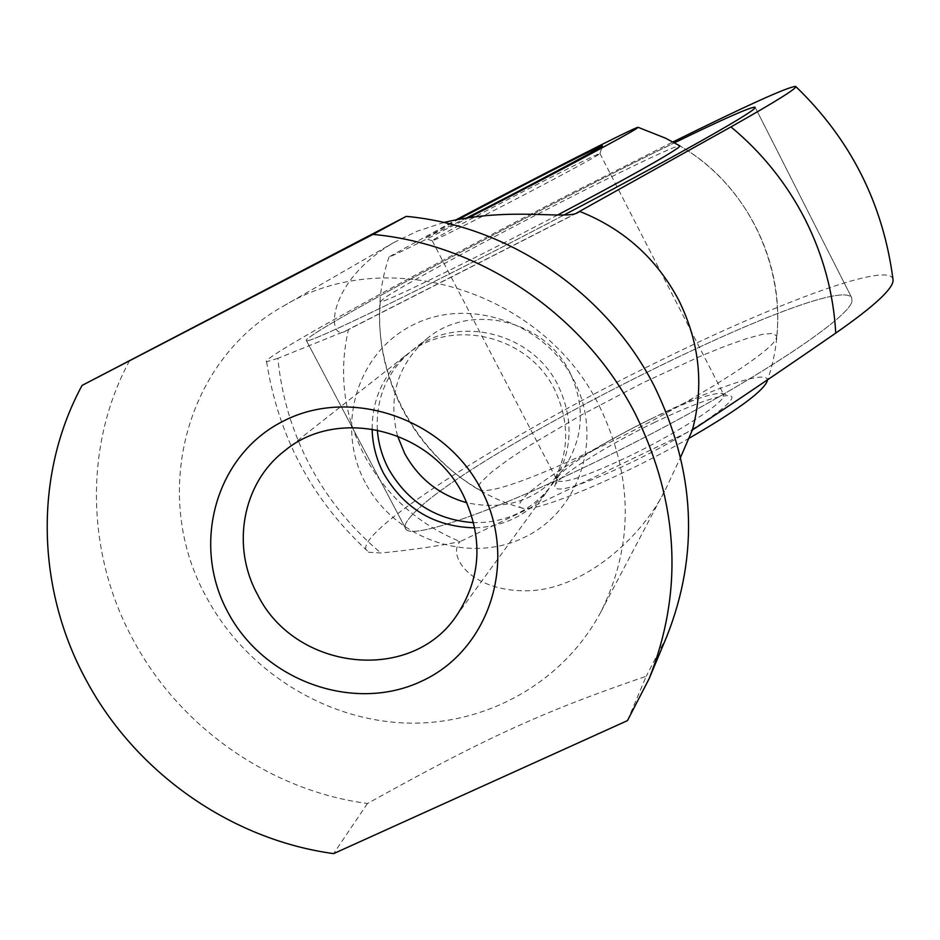 <?xml version="1.0" encoding="UTF-8"?>
<svg xmlns="http://www.w3.org/2000/svg" width="940" height="940" viewBox="0 0 940 940"><rect width="100%" height="100%" fill="white"/><g stroke="black" fill="none" stroke-linecap="round" stroke-linejoin="round"><path stroke-width="0.7" stroke-dasharray="4.7 3.53" d="M893 279.403C889.827 261.014 779.624 301.775 661.831 359.75C506.272 435.197 340.55 540.089 368.868 552.25L380.947 553.002C410.721 550.064 437.123 546.258 460.142 541.593C447.005 555.188 469.918 591.248 526.318 590.79C583.023 590.743 643.477 536.693 666.625 487.12L680.642 457.157M443.88 222.498L417.43 231.123L393.778 242.567C323.513 283.774 327.238 343.676 346.214 330.704L277.887 358.328C281.518 396.187 292.234 431.989 310.036 465.747C328.013 499.41 351.654 528.491 380.947 553.002M277.887 358.328L266.608 361.747C257.877 359.527 424.974 268.076 575.069 191.325L672.923 141.964M576.455 213.121L348.481 329.399C338.423 373.133 343.781 415.245 364.555 455.7C386.293 495.639 418.159 524.262 460.142 541.593L692.392 429.98M627.474 720.604L646.25 676.236C541.252 712.215 484.453 738.476 367.446 803.512C270.156 790.599 180.057 727.466 133.339 640.199C85.869 553.366 83.59 444.843 130.073 359.762M367.446 803.512L333.618 853.626M666.801 636.451L646.25 676.236M599.403 406.127C633.349 476.651 633.866 545.2 600.966 611.764C563.119 683.251 484.488 726.467 403.765 722.954C322.972 719.218 245.575 669.809 206.73 597.734C150.377 497.46 183.758 361.348 283.516 306.052C386.505 242.743 542.979 290.754 599.403 406.127M397.503 435.902C387.715 396.845 397.69 364.321 427.43 338.318C470.094 302.48 544.319 319.671 569.652 371.993C585.773 406.386 583.658 438.78 563.307 469.178C538.456 499.869 506.319 511.066 466.922 502.747M377.339 429.909C375.824 397.561 387.315 371.147 411.814 350.632C455.606 313.819 531.934 331.562 558.043 385.377C574.634 420.744 572.495 454.044 551.592 485.24C532.016 510.502 506.049 522.981 473.678 522.675M365.249 482.561C335.216 426.807 356.589 353.123 412.437 325.205C467.838 296.429 544.236 322.009 573.729 379.971C604.056 437.511 579.839 511.536 523.721 537.668C468.038 564.646 394.483 538.726 365.249 482.561M372.134 428.957C372.252 398.466 383.908 373.603 407.09 354.345C451.235 317.25 528.198 335.157 554.529 389.419C571.273 425.091 569.111 458.649 548.055 490.093C529.69 513.992 505.285 526.576 474.818 527.845M315.476 333.124C360.478 303.902 558.901 198.939 674.438 142.798C558.901 198.939 360.478 303.902 315.476 333.124C308.003 337.954 304.995 340.491 306.475 340.738C304.995 340.491 308.003 337.954 315.476 333.124M851.969 301.517L851.664 297.627C833.228 270.403 464.748 454.373 411.685 515.496C405.34 522.346 403.495 527.023 406.162 529.537C415.198 540.183 515.014 503.617 633.219 443.21C751.459 382.909 848.479 318.801 851.969 301.517C848.479 318.801 751.459 382.909 633.219 443.21C515.014 503.617 415.198 540.183 406.162 529.537C403.495 527.023 405.34 522.346 411.685 515.496C464.748 454.373 833.228 270.403 851.664 297.627L851.969 301.517M564.153 214.931C432.4 284.15 308.485 344.193 306.475 340.738C308.485 344.193 432.4 284.15 564.153 214.931M776.229 338.329L776.757 336.344L773.35 333.395L763.163 334.17L746.948 338.482L725.633 345.99L700.288 356.295L642.079 383.214L581.754 414.787L528.679 446.077L507.682 460.036L491.714 472.033L481.668 481.48C477.461 486.403 477.156 489.388 480.716 490.445C495.18 492.36 535.859 477.473 602.752 445.795C687.539 405.116 772.269 351.995 776.229 338.329M557.538 215.049C467.991 262.225 379.713 305.124 380.301 301.646L385.2 297.463C404.635 284.514 483.9 241.604 556.668 204.391C620.964 171.433 676.13 144.983 679.702 145.782M469.342 217.399C419.193 243.025 392.427 256.197 389.054 256.914L456.464 219.619M766.981 381.605C771.846 368.539 720.099 385.271 659.41 414.834C597.934 444.42 533.838 483.841 521.782 500.268C518.14 505.074 518.68 507.788 523.415 508.399C538.503 511.689 620.988 477.273 688.362 438.674M532.016 187.013C489.998 208.645 444.291 233.026 434.491 239.101L432.329 240.793C437.006 239.254 459.108 228.338 498.635 208.057C544.272 184.581 592.799 158.59 598.851 154.43L599.92 153.514C595.196 154.994 572.566 166.168 532.016 187.013M651.667 418.606C687.575 401.474 710.887 393.049 721.603 393.308L723.53 394.213L723.377 396.892C719.829 405.798 673.545 435.032 627.638 456.934C587.042 475.981 563.601 483.912 557.326 480.728L556.985 478.989L558.266 476.556C565.598 465.946 609.437 438.921 651.667 418.606M654.804 422.307C606.006 445.713 556.057 477.379 554.588 486.427C555.904 493.606 580.885 485.91 629.518 463.326C690.43 434.409 745.408 396.422 729.005 395.634C717.525 395.317 692.792 404.212 654.804 422.307M466.992 217.751L424.669 238.372L458.72 219.184M266.608 361.747C278.416 437.206 312.503 500.703 368.868 552.25M411.814 350.632L427.43 338.318M284.409 451.012L407.09 354.345M283.516 306.052L393.778 242.567M755.114 107.195L851.664 297.627L755.114 107.195M306.475 340.738L406.162 529.537L306.475 340.738M346.214 330.704L577.994 212.499M600.966 611.764L666.625 487.12M456.076 616.334L548.055 490.093M551.592 485.24L563.307 469.178M776.757 336.344C784.641 261.12 745.361 183.876 679.937 145.923C759.003 191.161 797.437 293.703 767.604 379.772M380.301 301.646C373.744 377.093 414.505 453.714 480.716 490.445M599.92 153.514L723.53 394.213M599.967 153.525L602.387 145.935M556.985 478.989L554.588 486.427M721.603 393.308L729.005 395.634M432.329 240.793L424.669 238.372M432.236 240.805L557.326 480.728M389.054 256.914C353.957 359.397 418.711 480.599 523.415 508.399"/><path stroke-width="1.41" d="M680.642 457.157L692.392 429.98C704.166 385.706 699.618 342.43 678.727 300.142C656.555 258.43 623.561 228.867 579.757 211.441L577.994 212.499C566.785 220.207 511.478 206.283 443.88 222.498M692.392 429.98C730.004 405.399 777.791 373.11 835.754 333.101C833.522 293.48 823.346 255.645 805.251 219.608C786.886 183.688 762.129 152.785 730.956 126.9L576.455 213.121M372.969 234.401C481.163 244.435 585.268 315.476 635.663 414.564C679.08 503.723 683.568 591.765 649.129 678.715L627.474 720.604L333.618 853.626C231.087 839.643 136.1 772.927 86.609 680.936C36.343 589.404 33.464 475.099 82.085 385.412L406.245 216.364L372.969 234.401L82.085 385.412M406.245 216.364C508.634 225.729 606.888 292.716 654.405 386.34C695.341 470.576 699.477 553.942 666.801 636.451L649.129 678.715M466.922 502.747C439.321 495.039 418.559 478.589 404.635 453.386L397.503 435.902M473.678 522.675C435.972 519.938 407.596 501.995 388.537 468.837C382.098 456.546 378.373 443.574 377.339 429.909M257.536 594.538C230.958 546.493 242.332 483.231 284.409 451.012C337.248 406.503 430.696 428.781 463.079 494.746C483.654 538.091 481.315 578.617 456.076 616.334C410.193 684.132 294.702 670.432 257.536 594.538M474.818 527.845C434.574 526.894 404.2 508.775 383.673 473.502C376.329 459.449 372.475 444.596 372.134 428.957M227.962 612.351C190.773 544.319 215.671 454.76 283.457 421.061C350.667 386.328 444.549 418.277 481.186 489.505C518.833 560.24 489.67 650.257 421.461 681.253C353.781 713.295 264.163 680.889 227.962 612.351M674.438 142.798C723.765 118.769 750.661 106.902 755.114 107.195L754.221 108.723C747.382 115.843 667.682 160.67 564.153 214.931C667.682 160.67 747.382 115.843 754.221 108.723L755.114 107.195C750.661 106.902 723.765 118.769 674.438 142.798M672.923 141.964C746.289 105.691 787.18 87.162 795.604 86.374C798.26 87.538 776.71 101.05 730.956 126.9M835.754 333.101C875.328 305.477 894.41 287.57 893 279.403C883.118 203.768 850.724 139.496 795.804 86.562M638.178 127.335L665.532 138.192L679.937 145.923L678.727 147.333C667.012 155.958 626.616 178.53 557.538 215.049M456.464 219.619C530.618 180.257 635.334 126.912 638.037 127.3L636.85 128.392C629.224 133.668 556.163 172.701 487.026 208.304L469.342 217.399M688.362 438.674C734.716 411.896 760.848 393.085 766.746 382.239L767.604 379.772M458.72 219.184L530.43 181.561C574.058 159.107 598.063 147.192 602.411 145.841C605.254 145.406 549.383 175.404 494.839 203.498L466.992 217.751"/></g></svg>

